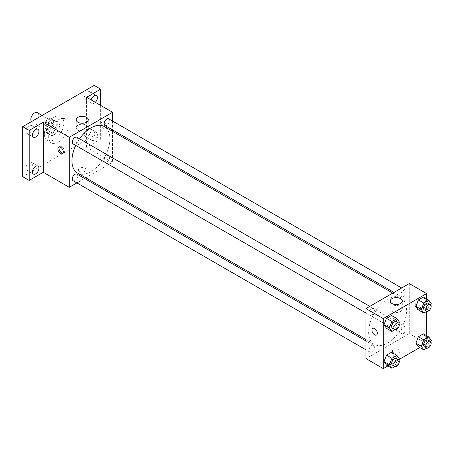 <?xml version="1.0" encoding="UTF-8"?>
<svg xmlns="http://www.w3.org/2000/svg" width="454" height="454" viewBox="0 0 454 454"><rect width="100%" height="100%" fill="white"/><g stroke="black" fill="none" stroke-linecap="round" stroke-linejoin="round"><path stroke-width="0.34" stroke-dasharray="2.27 1.7" d="M31.502 121.576A5.357 3.093 120 0 0 31.933 121.922A5.357 3.093 120 0 0 37.29 118.829A5.357 3.093 120 0 0 37.29 112.637M43.817 126.972A5.357 3.093 120 0 0 44.923 129.424A5.357 3.093 120 0 0 50.286 126.331A5.357 3.093 120 0 0 50.286 120.14A5.357 3.093 120 0 0 46.155 121.576A5.357 3.093 120 0 0 43.817 126.972M44.827 121.388L50.383 118.176A7.275 4.2 120 0 1 51.245 118.483A7.275 4.2 120 0 1 51.938 119.073L51.938 125.491A7.275 4.2 120 0 1 50.383 128.181L44.827 131.388A7.275 4.2 120 0 1 43.964 131.087A7.275 4.2 120 0 1 43.272 130.491L43.272 124.078A7.275 4.2 120 0 1 44.827 121.388L49.157 123.885L54.713 120.679L50.383 118.176M50.383 128.181L54.713 130.684L49.157 133.89L44.827 131.388M43.272 130.491L47.608 132.994L47.608 126.575L43.272 124.078M47.608 132.994A7.275 4.2 120 0 0 48.3 133.584A7.275 4.2 120 0 0 49.157 133.89M54.713 130.684A7.275 4.2 120 0 0 56.268 127.994L51.938 125.491M54.713 120.679A7.275 4.2 120 0 1 55.575 120.98A7.275 4.2 120 0 1 56.268 121.576L56.268 127.994M49.157 123.885A7.275 4.2 120 0 0 47.608 126.575M51.938 133.538A7.656 4.421 -60 0 1 48.107 133.913A7.656 4.421 -60 0 1 48.107 125.071A7.656 4.421 -60 0 1 55.763 120.656A7.656 4.421 -60 0 1 56.937 126.791A7.656 4.421 -60 0 1 51.938 133.538M54.1 134.787A7.656 4.421 120 0 0 59.105 128.039A7.656 4.421 120 0 0 57.93 121.905A7.656 4.421 120 0 0 52.028 123.953A7.656 4.421 120 0 0 48.686 131.66A7.656 4.421 120 0 0 50.275 135.167A7.656 4.421 120 0 0 54.1 134.787M56.268 121.576L51.938 119.073M44.356 134.163A13.785 7.956 120 0 0 47.21 140.473A13.785 7.956 120 0 0 60.995 132.511A13.785 7.956 120 0 0 60.995 116.599A13.785 7.956 120 0 0 50.371 120.293A13.785 7.956 120 0 0 44.356 134.163M48.686 136.66A13.785 7.956 120 0 0 51.54 142.97A13.785 7.956 120 0 0 65.325 135.014A13.785 7.956 120 0 0 65.325 119.101A13.785 7.956 120 0 0 54.707 122.79A13.785 7.956 120 0 0 48.686 136.66M87.673 91.997A4.597 2.65 120 0 0 84.671 96.049A4.597 2.65 120 0 0 85.375 99.727A4.597 2.65 120 0 0 89.966 97.077A4.597 2.65 120 0 0 89.966 91.77A4.597 2.65 120 0 0 87.673 91.997M29.198 125.758A4.597 2.65 120 0 0 26.196 129.81A4.597 2.65 120 0 0 26.899 133.487A4.597 2.65 120 0 0 31.496 130.837A4.597 2.65 120 0 0 31.496 125.531A4.597 2.65 120 0 0 29.198 125.758M29.198 162.572A4.597 2.65 120 0 0 26.196 166.618A4.597 2.65 120 0 0 26.899 170.301A4.597 2.65 120 0 0 31.496 167.645A4.597 2.65 120 0 0 31.496 162.345A4.597 2.65 120 0 0 29.198 162.572M87.673 128.811A4.597 2.65 120 0 0 84.671 132.857A4.597 2.65 120 0 0 85.375 136.541A4.597 2.65 120 0 0 89.966 133.885A4.597 2.65 120 0 0 89.966 128.584A4.597 2.65 120 0 0 87.673 128.811M94.165 85.397L94.165 135.411L22.7 176.674M100.663 105.402L100.663 139.162L94.165 135.411M100.663 139.162L86.589 147.289L112.575 162.294L85.749 177.786M84.523 178.49L76.868 182.911M79.552 171.362A3.831 2.208 0 0 0 83.723 171.839A3.831 2.208 0 0 0 86.084 169.796A3.831 2.208 0 0 0 82.259 167.588A3.831 2.208 0 0 0 78.428 169.796A3.831 2.208 0 0 0 79.552 171.362A3.831 2.208 0 0 0 83.723 171.839A3.831 2.208 0 0 0 86.084 169.796A3.831 2.208 0 0 0 82.259 167.583A3.831 2.208 0 0 0 78.428 169.796A3.831 2.208 0 0 0 79.552 171.357M95.334 102.326A4.597 2.65 -60 0 1 94.165 103.251A4.597 2.65 -60 0 1 91.873 103.478A4.597 2.65 -60 0 1 91.135 99.903M94.165 140.065A4.597 2.65 -60 0 1 91.873 140.292A4.597 2.65 -60 0 1 91.169 136.609A4.597 2.65 -60 0 1 94.165 132.562A4.597 2.65 -60 0 1 96.464 132.335A4.597 2.65 -60 0 1 97.167 136.013A4.597 2.65 -60 0 1 94.165 140.065M86.589 97.275L86.589 147.289M77.503 173.025A26.831 15.493 120 0 0 104.335 157.538A26.831 15.493 120 0 0 104.335 126.558M79.558 138.81A26.831 15.493 120 0 0 75.727 145.439M112.575 121.065L112.575 129.906M112.575 131.314L112.575 162.294M104.942 125.497A3.831 2.208 120 0 0 108.773 123.289A3.831 2.208 120 0 0 108.773 118.869M73.066 180.715A3.831 2.208 120 0 0 76.896 178.501A3.831 2.208 120 0 0 76.896 174.081M104.153 160.557A3.831 2.208 120 0 0 104.942 162.311A3.831 2.208 120 0 0 108.773 160.097A3.831 2.208 120 0 0 108.773 155.677A3.831 2.208 120 0 0 105.822 156.704A3.831 2.208 120 0 0 104.153 160.557M76.896 137.273A3.831 2.208 -60 0 1 77.685 139.026A3.831 2.208 -60 0 1 76.017 142.879A3.831 2.208 -60 0 1 73.066 143.901M101.208 123.846A3.831 2.208 -120 0 0 102.876 127.699A3.831 2.208 -120 0 0 105.827 128.726A3.831 2.208 -120 0 0 105.827 124.305A3.831 2.208 -120 0 0 101.997 122.092A3.831 2.208 -120 0 0 101.208 123.846A3.831 2.208 -120 0 0 102.876 127.699A3.831 2.208 -120 0 0 105.827 128.726A3.831 2.208 -120 0 0 105.827 124.305A3.831 2.208 -120 0 0 101.997 122.092A3.831 2.208 -120 0 0 101.202 123.846M59.309 146.92A3.831 2.208 60 0 1 59.775 146.472A3.831 2.208 60 0 1 62.726 147.493A3.831 2.208 60 0 1 64.4 151.347A3.831 2.208 60 0 1 63.605 153.1A3.831 2.208 60 0 1 62.981 153.276M77.997 130.145A6.021 3.479 180 0 1 76.232 127.682A6.021 3.479 180 0 1 82.259 124.209A6.021 3.479 180 0 1 88.28 127.682A6.021 3.479 180 0 1 84.563 130.9A6.021 3.479 180 0 1 77.997 130.145M368.648 332.044A26.831 15.493 120 0 0 374.204 344.325A26.831 15.493 120 0 0 401.035 328.832A26.831 15.493 120 0 0 401.035 297.852A26.831 15.493 120 0 0 380.361 305.043A26.831 15.493 120 0 0 368.648 332.044M374.385 310.32A3.831 2.208 -60 0 1 372.717 314.174A3.831 2.208 -60 0 1 369.766 315.201A3.831 2.208 -60 0 1 369.766 310.78A3.831 2.208 -60 0 1 373.597 308.572A3.831 2.208 -60 0 1 374.385 310.32M400.854 331.857A3.831 2.208 120 0 0 401.642 333.605A3.831 2.208 120 0 0 405.473 331.397A3.831 2.208 120 0 0 405.473 326.976A3.831 2.208 120 0 0 402.522 328.004A3.831 2.208 120 0 0 400.854 331.857M368.971 350.261A3.831 2.208 120 0 0 369.766 352.015A3.831 2.208 120 0 0 373.597 349.801A3.831 2.208 120 0 0 373.597 345.381A3.831 2.208 120 0 0 370.646 346.408A3.831 2.208 120 0 0 368.971 350.261M400.854 295.043A3.831 2.208 120 0 0 401.642 296.797A3.831 2.208 120 0 0 405.473 294.584A3.831 2.208 120 0 0 405.473 290.163A3.831 2.208 120 0 0 402.522 291.19A3.831 2.208 120 0 0 400.854 295.043M409.275 283.58L409.275 333.594L365.964 358.598M426.601 335.705L426.601 343.593L409.275 333.594M426.601 343.593L419.768 347.543M399.248 359.392L387.892 365.947M393.573 352.662A3.831 2.208 0 0 0 397.749 353.138A3.831 2.208 0 0 0 400.11 351.095A3.831 2.208 0 0 0 396.28 348.888A3.831 2.208 0 0 0 392.455 351.095A3.831 2.208 0 0 0 393.573 352.662M425.886 300.593L423.383 297.041L425.886 300.593L423.383 307.04L418.384 309.929L423.383 307.04L425.886 300.593L431.3 303.72M394.01 355.811L391.507 352.253L394.01 355.811L391.507 362.258L386.507 365.147L391.507 362.258L394.01 355.811L399.424 358.938M426.601 298.897L426.601 311.438M425.886 337.407L423.383 333.849L425.886 337.407L423.383 343.854L418.384 346.743L423.383 343.854L425.886 337.407L431.3 340.534M394.01 319.003L391.507 315.445L394.01 319.003L391.507 325.444L386.507 328.333L391.507 325.444L394.01 319.003L399.424 322.13M415.234 305.145A3.831 2.208 -120 0 0 416.903 308.998A3.831 2.208 -120 0 0 419.854 310.025A3.831 2.208 -120 0 0 419.854 305.604A3.831 2.208 -120 0 0 416.023 303.391A3.831 2.208 -120 0 0 415.234 305.145A3.831 2.208 -120 0 0 416.903 308.998A3.831 2.208 -120 0 0 419.854 310.025A3.831 2.208 -120 0 0 419.854 305.604A3.831 2.208 -120 0 0 416.023 303.397A3.831 2.208 -120 0 0 415.228 305.145M372.711 328.401L372.711 328.401A3.831 2.208 60 0 1 375.662 329.422A3.831 2.208 60 0 1 377.336 333.276A3.831 2.208 60 0 1 376.542 335.029L376.542 335.029M392.023 311.444A6.021 3.479 180 0 1 390.258 308.987A6.021 3.479 180 0 1 396.28 305.508A6.021 3.479 180 0 1 402.306 308.987A6.021 3.479 180 0 1 398.589 312.199A6.021 3.479 180 0 1 392.023 311.444M393.573 352.656A3.831 2.208 0 0 0 397.749 353.138A3.831 2.208 0 0 0 400.11 351.095A3.831 2.208 0 0 0 396.28 348.888A3.831 2.208 0 0 0 392.455 351.095A3.831 2.208 0 0 0 393.573 352.656M398.941 323.367L396.921 328.571L394.963 329.706M392.506 328.333A3.831 2.208 120 0 0 396.336 326.12A3.831 2.208 120 0 0 396.336 321.699M396.921 328.571L391.507 325.444M430.818 304.957L428.797 310.167L426.839 311.296M424.382 309.923A3.831 2.208 120 0 0 428.213 307.716A3.831 2.208 120 0 0 428.213 303.295M428.797 310.167L423.383 307.04M398.941 360.175L396.921 365.385L394.963 366.514M392.506 365.141A3.831 2.208 120 0 0 396.336 362.933A3.831 2.208 120 0 0 396.336 358.512M396.921 365.385L391.507 362.258M430.818 341.771L428.797 346.981L426.839 348.11M424.382 346.737A3.831 2.208 120 0 0 428.213 344.524A3.831 2.208 120 0 0 428.213 340.103M428.797 346.981L423.383 343.854M31.933 121.922L44.923 129.424M42.137 115.435L50.286 120.14M57.93 121.905L55.763 120.656M50.275 135.167L48.107 133.913M55.575 120.98L51.245 118.483M48.3 133.584L43.964 131.087M65.325 119.101L60.995 116.599M51.54 142.97L47.21 140.473M85.375 136.541L91.873 140.292M89.966 128.584L96.464 132.335M26.899 170.301L33.397 174.052M31.496 162.345L37.988 166.096M26.899 133.487L33.397 137.239M31.496 125.531L37.988 129.282M85.375 99.727L91.873 103.478M89.966 91.77L96.464 95.522M59.775 146.472L58.685 147.102M63.605 153.1L62.516 153.73M88.28 127.682L88.28 119.782M76.232 127.682L76.232 119.782M401.035 297.852L392.789 293.097M374.204 344.325L365.964 339.564M365.964 313.005L369.766 315.201M369.789 306.376L373.597 308.572M405.473 326.976L108.773 155.677M401.642 333.605L104.942 162.311M373.597 345.381L365.964 340.977M369.766 352.015L365.964 349.818M405.473 290.163L401.671 287.972M401.642 296.797L394.015 292.393M402.306 308.987L402.306 301.081M390.258 308.987L390.258 301.081"/><path stroke-width="0.68" d="M42.137 115.435L37.29 112.637A5.357 3.093 120 0 0 33.159 114.073A5.357 3.093 120 0 0 30.821 119.47A5.357 3.093 120 0 0 31.502 121.576M76.868 182.911L69.263 187.303L43.272 172.299L29.198 180.425L22.7 176.674L22.7 126.66L94.165 85.397L100.663 89.149L100.663 105.402M85.749 177.786L84.523 178.49M35.696 173.825A4.597 2.65 -60 0 1 33.397 174.052A4.597 2.65 -60 0 1 32.694 170.369A4.597 2.65 -60 0 1 35.696 166.323A4.597 2.65 -60 0 1 37.988 166.096A4.597 2.65 -60 0 1 38.698 169.773A4.597 2.65 -60 0 1 35.696 173.825M35.696 137.012A4.597 2.65 -60 0 1 33.397 137.239A4.597 2.65 -60 0 1 32.694 133.555A4.597 2.65 -60 0 1 35.696 129.509A4.597 2.65 -60 0 1 37.988 129.282A4.597 2.65 -60 0 1 38.698 132.965A4.597 2.65 -60 0 1 35.696 137.012M43.272 172.299L43.272 122.285L29.198 130.412L22.7 126.66M29.198 180.425L29.198 130.412M69.263 187.303L69.263 137.29L43.272 122.285M69.263 137.29L112.575 112.28L86.589 97.275L100.663 89.149M77.997 122.24A6.021 3.479 180 0 1 76.232 119.782A6.021 3.479 180 0 1 82.259 116.303A6.021 3.479 180 0 1 88.28 119.782A6.021 3.479 180 0 1 84.563 122.994A6.021 3.479 180 0 1 77.997 122.24M91.135 99.903A4.597 2.65 -60 0 1 94.165 95.749A4.597 2.65 -60 0 1 96.464 95.522A4.597 2.65 -60 0 1 95.334 102.326M75.727 145.439A26.831 15.493 120 0 0 71.948 160.744A26.831 15.493 120 0 0 77.503 173.025L365.964 339.564M392.789 293.097L104.335 126.558A26.831 15.493 120 0 0 79.558 138.81M112.575 112.28L112.575 121.065M112.575 129.906L112.575 131.314M401.671 287.972L108.773 118.869A3.831 2.208 120 0 0 105.822 119.896A3.831 2.208 120 0 0 104.153 123.743A3.831 2.208 120 0 0 104.942 125.497L394.015 292.393M365.964 340.977L76.896 174.081A3.831 2.208 120 0 0 73.945 175.108A3.831 2.208 120 0 0 72.271 178.961A3.831 2.208 120 0 0 73.066 180.715L365.964 349.818M365.964 313.005L73.066 143.901A3.831 2.208 -60 0 1 73.066 139.48A3.831 2.208 -60 0 1 76.896 137.273L369.789 306.376M63.305 151.977A3.831 2.208 60 0 1 62.516 153.73A3.831 2.208 60 0 1 58.685 151.523A3.831 2.208 60 0 1 58.685 147.102A3.831 2.208 60 0 1 61.636 148.123A3.831 2.208 60 0 1 63.305 151.977M62.981 153.276A3.831 2.208 60 0 1 59.775 150.893A3.831 2.208 60 0 1 59.309 146.92M387.892 365.947L383.289 368.603L365.964 358.598L365.964 308.584L409.275 283.58L426.601 293.579L426.601 298.897M419.768 347.543L399.248 359.392M418.384 309.929L415.881 306.371L418.384 299.924L423.383 297.041L418.384 299.924L415.881 306.371L418.384 309.929L423.798 313.056L421.295 309.497L423.798 303.051L428.797 300.162L431.3 303.72L430.818 304.957M386.507 365.147L384.005 361.588L386.507 355.141L391.507 352.253L386.507 355.141L384.005 361.588L386.507 365.147L391.921 368.273L389.419 364.715L391.921 358.268L396.921 355.38L399.424 358.938L398.941 360.175M426.601 311.438L426.601 335.705M383.289 368.603L383.289 318.589L426.601 293.579M418.384 346.743L415.881 343.184L418.384 336.737L423.383 333.849L418.384 336.737L415.881 343.184L418.384 346.743L423.798 349.864L421.295 346.306L423.798 339.864L428.797 336.976L431.3 340.534L430.818 341.771M386.507 328.333L384.005 324.775L386.507 318.333L391.507 315.445L386.507 318.333L384.005 324.775L386.507 328.333L391.921 331.46L389.419 327.901L391.921 321.455L396.921 318.572L399.424 322.13L398.941 323.367M383.289 318.589L365.964 308.584M392.023 303.544A6.021 3.479 180 0 1 390.258 301.081A6.021 3.479 180 0 1 396.28 297.608A6.021 3.479 180 0 1 402.306 301.081A6.021 3.479 180 0 1 398.589 304.294A6.021 3.479 180 0 1 392.023 303.544M377.331 333.281A3.831 2.208 60 0 1 376.542 335.029A3.831 2.208 60 0 1 372.711 332.822A3.831 2.208 60 0 1 372.711 328.401A3.831 2.208 60 0 1 375.662 329.428A3.831 2.208 60 0 1 377.331 333.281M376.542 335.029A3.831 2.208 60 0 1 372.711 332.822A3.831 2.208 60 0 1 372.711 328.401M394.963 329.706L391.921 331.46M398.499 322.947L396.336 321.699A3.831 2.208 120 0 0 393.385 322.726A3.831 2.208 120 0 0 391.711 326.579A3.831 2.208 120 0 0 392.506 328.333L394.674 329.581A3.831 2.208 120 0 0 398.499 327.368A3.831 2.208 120 0 0 398.499 322.947A3.831 2.208 120 0 0 395.548 323.974A3.831 2.208 120 0 0 393.879 327.828A3.831 2.208 120 0 0 394.674 329.581M389.419 327.901L384.005 324.775M391.921 321.455L386.507 318.333M396.921 318.572L391.507 315.445M426.839 311.296L423.798 313.056M430.381 304.543L428.213 303.295A3.831 2.208 120 0 0 425.262 304.322A3.831 2.208 120 0 0 423.593 308.175A3.831 2.208 120 0 0 424.382 309.923L426.55 311.177A3.831 2.208 120 0 0 430.381 308.964A3.831 2.208 120 0 0 430.381 304.543A3.831 2.208 120 0 0 427.43 305.57A3.831 2.208 120 0 0 425.756 309.424A3.831 2.208 120 0 0 426.55 311.177M421.295 309.497L415.881 306.371M423.798 303.051L418.384 299.924M428.797 300.162L423.383 297.041M394.963 366.514L391.921 368.273M398.499 359.761L396.336 358.512A3.831 2.208 120 0 0 393.385 359.534A3.831 2.208 120 0 0 391.711 363.387A3.831 2.208 120 0 0 392.506 365.141L394.674 366.389A3.831 2.208 120 0 0 398.499 364.182A3.831 2.208 120 0 0 398.499 359.761A3.831 2.208 120 0 0 395.548 360.788A3.831 2.208 120 0 0 393.879 364.641A3.831 2.208 120 0 0 394.674 366.389M389.419 364.715L384.005 361.588M391.921 358.268L386.507 355.141M396.921 355.38L391.507 352.253M426.839 348.11L423.798 349.864M430.381 341.357L428.213 340.103A3.831 2.208 120 0 0 425.262 341.13A3.831 2.208 120 0 0 423.593 344.983A3.831 2.208 120 0 0 424.382 346.737L426.55 347.985A3.831 2.208 120 0 0 430.381 345.778A3.831 2.208 120 0 0 430.381 341.357A3.831 2.208 120 0 0 427.43 342.378A3.831 2.208 120 0 0 425.756 346.232A3.831 2.208 120 0 0 426.55 347.985M421.295 346.306L415.881 343.184M423.798 339.864L418.384 336.737M428.797 336.976L423.383 333.849"/></g></svg>
